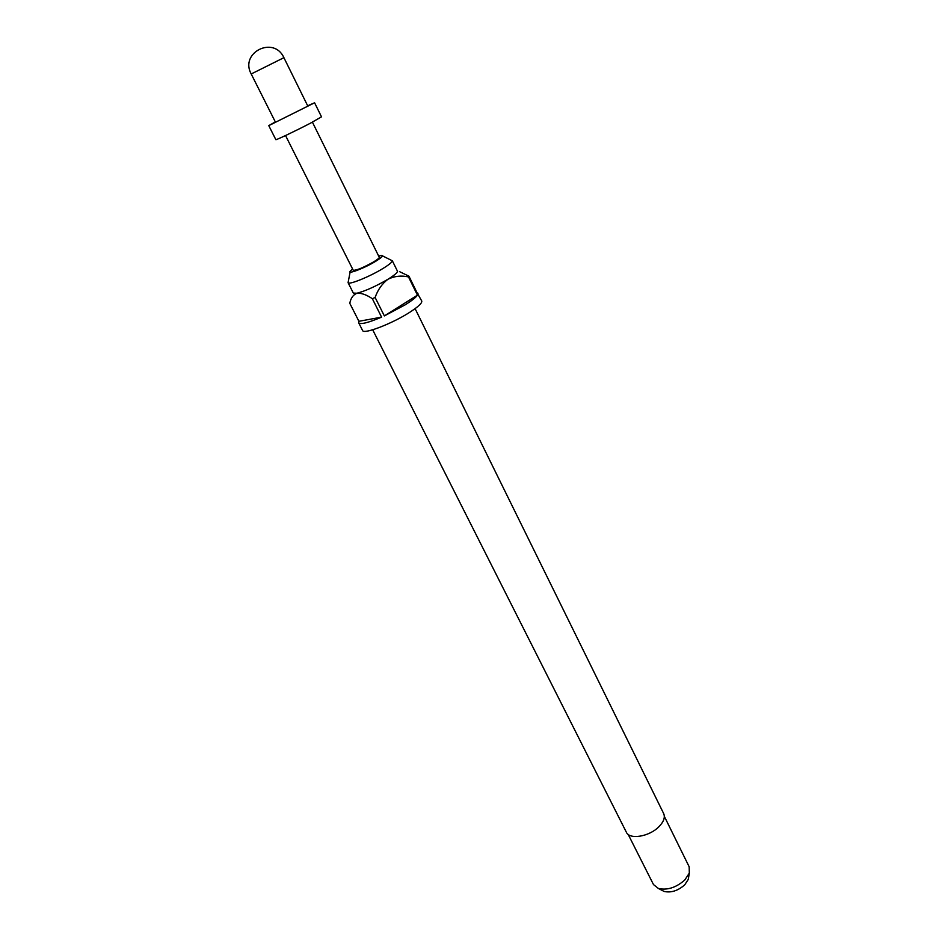 <?xml version="1.0" encoding="UTF-8"?>
<svg xmlns="http://www.w3.org/2000/svg" width="939" height="939" viewBox="0 0 939 939"><rect width="100%" height="100%" fill="white"/><g stroke="black" fill="none" stroke-linecap="round" stroke-linejoin="round"><path stroke-width="1.41" d="M352.583 268.988L350.306 271.054C347.172 274.751 364.25 268.272 375.377 261.476C381.492 257.709 383.582 255.69 381.645 255.42L378.628 256.007M350.153 271.899L348.076 282.662C348.475 285.245 369.485 276.782 382.772 268.613C389.403 264.54 392.561 261.875 392.267 260.631L397.42 271.101C397.749 272.404 394.615 275.115 388.018 279.212C376.011 286.231 365.658 290.902 356.973 293.226L353.334 293.074L348.076 282.662M372.689 329.789L626.36 832.224C629.482 839.912 649.178 836.719 658.849 826.789C663.697 821.836 665.305 817.446 663.685 813.608L415.097 308.649M628.168 834.395L653.485 884.573L658.45 888.505C667.394 890.43 676.197 887.59 684.824 879.96L689.32 873.106L689.167 866.779L664.331 816.355M661.819 890.254L664.143 891.451C671.15 892.977 678.017 890.759 684.742 884.808L688.264 879.432L688.698 876.862M384.356 315.915L417.444 295.175C415.813 297.499 411.869 300.633 405.613 304.588L384.356 315.915L375.119 297.475L372.349 298.719C366.562 294.776 361.433 292.945 356.973 293.226C353.146 294.776 350.752 298.156 349.801 303.344L358.909 321.291L358.675 322.805L362.571 330.481C363.405 334.66 391.88 323.802 409.498 312.441C418.242 306.807 422.315 302.992 421.74 300.985L416.975 292.604M358.675 322.805C360.517 324.683 368.158 322.805 381.586 317.147L372.349 298.719M275.503 122.27L307.839 106.142L283.907 57.678L251.206 73.981L275.503 122.27M275.315 121.906L268.765 125.626L275.831 139.629C275.35 140.557 296.454 130.521 310.68 123.056L321.514 116.847L314.588 102.785L307.663 105.778M268.765 125.626L314.588 102.785M285.538 135.533L353.217 270.232C356.21 270.585 362.994 267.803 373.593 261.922C377.525 259.528 379.415 257.967 379.25 257.251L312.405 122.14M417.444 295.175L408.5 276.923L408.946 276.195L417.867 294.423L417.949 293.25M375.119 297.475C377.818 289.74 382.114 283.66 388.018 279.212C394.497 276.078 401.329 275.315 408.5 276.923M408.946 276.195L399.427 271.582M358.909 321.291L381.586 317.147M664.143 891.451L658.45 888.505M283.907 57.678C273.883 35.389 239.433 52.561 251.206 73.981M688.264 879.432L689.32 873.106M382.419 255.819L391.199 260.22"/></g></svg>
